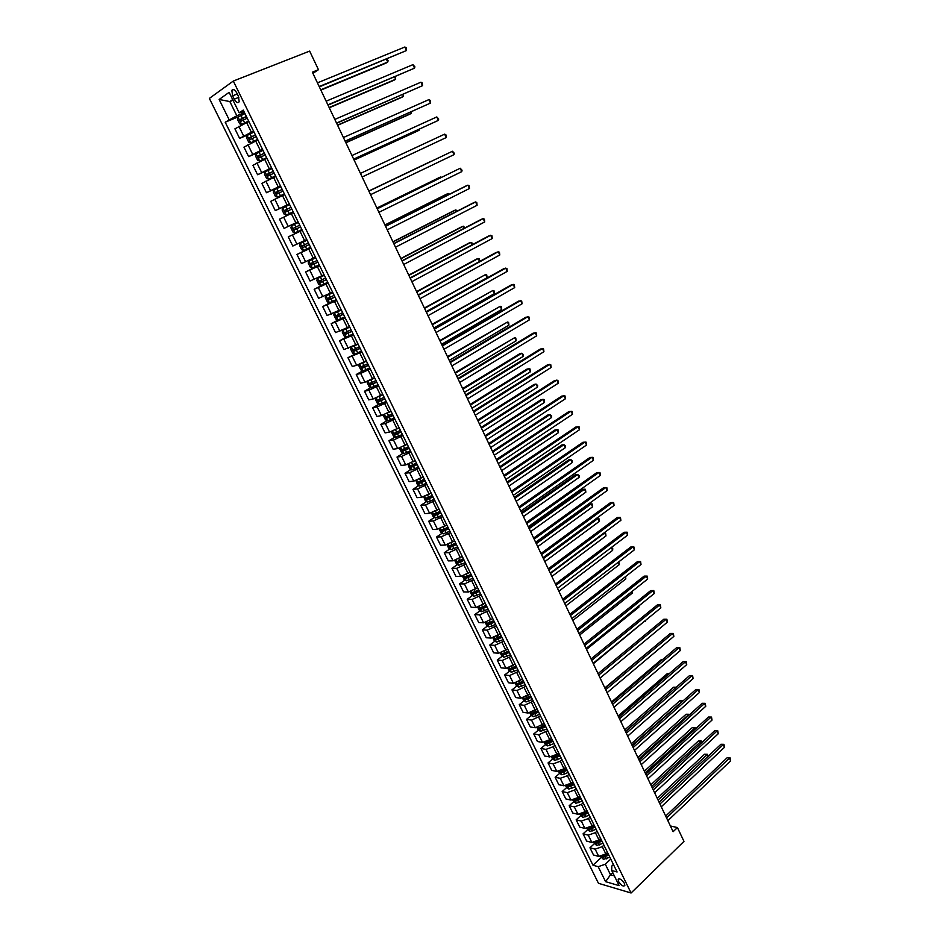 <?xml version="1.0" encoding="UTF-8"?>
<svg xmlns="http://www.w3.org/2000/svg" width="940" height="940" viewBox="0 0 940 940"><rect width="100%" height="100%" fill="white"/><g stroke="black" fill="none" stroke-linecap="round" stroke-linejoin="round"><path stroke-width="1.41" d="M624.383 883.318C621.763 879.429 619.695 878.16 618.179 879.488L618.638 881.65C621.246 885.527 623.314 886.808 624.841 885.48L624.383 883.318M209.362 98.406L598.463 883.306L631.069 893L233.308 81.052L209.362 98.406M312.926 73.355L318.46 69.701L312.362 72.169L673.111 831.712L677.423 827.564L670.385 825.966M232.626 95.821L234.272 99.17C236.281 102.589 237.926 103.447 239.207 101.731L238.408 96.279L236.763 92.907C234.742 89.488 233.096 88.63 231.828 90.334L232.626 95.821L237.28 93.965M232.685 99.569L229.842 101.567L236.821 115.749L225.201 122.212L592.987 865.223L601.083 857.633M229.09 119.603L219.138 99.464L229.137 92.343L239.195 112.812L243.965 111.555M613.409 864.506L611.811 866.022L611.693 870.487L617.098 872.003L243.249 110.086L239.195 112.812M611.693 870.487L619.143 885.644L605.595 881.661L598.192 866.692L592.987 865.223M677.423 827.564L683.968 841.382L631.069 893M318.46 69.701L309.648 51.101L233.308 81.052M233.038 100.275L229.842 101.567L219.138 99.464M612.763 872.649L610.518 874.788L614.349 875.88M244.482 112.612L236.821 115.749M248.853 121.495L234.918 128.839L239.63 138.38L249.37 134.267M253.565 131.107L239.63 138.38M257.901 139.942L243.954 147.145L248.63 156.616L262.495 150.623M262.577 149.472L248.63 156.616M266.878 158.249L252.93 165.322L257.584 174.734L271.86 168.401M271.531 167.731L257.584 174.734M275.808 176.45L261.861 183.394L266.466 192.735L280.649 186.308M280.425 185.862L266.466 192.735M284.679 194.521L270.72 201.336L275.303 210.619L289.367 204.086M289.262 203.874L275.303 210.619M293.492 212.475L279.521 219.161L284.08 228.385L288.216 226.434L283.645 217.152M298.05 221.77L288.216 226.434M302.245 230.312L288.274 236.88L302.175 230.183M306.769 239.547L292.798 246.045L288.274 236.88M310.94 248.031L296.958 254.47L310.764 247.678M315.429 257.208L301.458 263.576L296.958 254.47M319.577 265.644L305.594 271.954L319.295 265.068M324.041 274.75L310.059 281.001L305.594 271.954M328.154 283.128L314.171 289.32L327.766 282.341M332.596 292.187L318.613 298.309L314.171 289.32M336.685 300.506L322.69 306.581L332.854 301.247M341.091 309.507L327.108 315.511L322.69 306.581M345.156 317.779L331.162 323.736L339.023 319.518M349.539 326.709L335.545 332.607L331.162 323.736M353.569 334.934L339.575 340.774L346.531 336.966M357.929 343.805L343.934 349.586L339.575 340.774M361.935 351.983L347.941 357.694L361.454 351.008M366.259 360.796L356.671 365.319L352.265 366.459L347.941 357.694M370.243 368.915L360.666 373.427L356.248 374.52L362.805 370.795M374.543 377.68L364.978 382.18L360.537 383.226L356.248 374.52M378.503 385.741L368.95 390.241L364.497 391.24L370.936 387.503M382.78 394.447L373.239 398.936L368.774 399.888L364.497 391.24M386.704 402.461L377.187 406.938L372.698 407.843L379.031 404.106M390.958 411.121L381.452 415.586L376.94 416.444L372.698 407.843M394.859 419.087L385.365 423.541L380.853 424.351L387.069 420.603M399.077 427.677L389.606 432.13L385.071 432.894L380.853 424.351M402.966 435.596L393.496 440.038L388.948 440.754L395.07 437.006M407.161 444.138L397.702 448.568L393.143 449.25L388.948 440.754M411.015 451.999L401.58 456.429L396.997 457.052L403.013 453.291M415.186 460.494L405.751 464.912L401.169 465.488L396.997 457.052M419.017 468.308L409.605 472.714L404.999 473.255L410.921 469.483M423.153 476.745L413.764 481.139L409.135 481.632L404.999 473.255M426.96 484.511L417.583 488.906L412.954 489.352L418.782 485.581M430.779 493.089L421.707 497.272L417.066 497.683L412.954 489.352M434.868 500.609L425.514 504.991L420.85 505.344L426.596 501.572M438.91 508.975L429.615 513.311L424.939 513.628L420.85 505.344M442.716 516.612L433.387 520.971L428.699 521.254L434.351 517.458M446.782 524.896L437.464 529.244L432.764 529.479L428.699 521.254M450.519 532.522L441.224 536.857L436.501 537.046L442.07 533.25M454.561 540.747L445.278 545.082L440.543 545.223L436.501 537.046M458.274 548.326L449.003 552.649L444.256 552.755L449.755 548.948M462.292 556.504L453.033 560.816L448.274 560.886L444.256 552.755M465.981 564.035L456.734 568.336L451.964 568.359L457.38 564.552M469.977 572.166L460.741 576.455L455.959 576.443L451.964 568.359M473.643 579.639L464.419 583.94L459.625 583.881L464.959 580.062M477.602 587.723L468.402 592.012L463.596 591.906L459.625 583.881M481.257 595.161L472.068 599.438L467.239 599.297L472.503 595.466M485.193 603.198L476.016 607.463L471.187 607.275L467.239 599.297M488.824 610.589L479.659 614.842L474.818 614.619L479.999 610.789M492.736 618.567L483.583 622.82L478.73 622.55L474.818 614.619M496.344 625.911L487.202 630.152L482.338 629.859L487.461 626.016M500.233 633.842L491.115 638.084L486.227 637.743L482.338 629.859M503.816 641.15L494.71 645.369L489.811 644.993L494.863 641.15M507.694 649.035L498.588 653.253L493.688 652.83L489.811 644.993M511.254 656.296L502.16 660.503L497.248 660.045L502.23 656.191M515.096 664.134L506.026 668.328L501.091 667.835L497.248 660.045M518.633 671.348L509.574 675.543L504.627 675.002L509.551 671.148M522.464 679.138L513.416 683.321L508.458 682.745L504.627 675.002M525.977 686.306L516.941 690.489L511.971 689.878L516.836 686.012M529.772 694.049L520.76 698.22L515.778 697.574L511.971 689.878M533.274 701.181L524.262 705.341L519.279 704.659L524.073 700.782M537.057 708.877L528.057 713.037L523.051 712.309L519.279 704.659M540.524 715.963L531.547 720.111L526.529 719.359L531.276 715.469M544.284 723.612L535.307 727.76L530.289 726.961L526.529 719.359M547.738 730.662L538.785 734.786L533.744 733.964L538.432 730.075M551.475 738.264L549.747 739.721L542.521 742.389L537.48 741.531L533.744 733.964M554.905 745.267L553.178 746.724L545.976 749.38L540.923 748.487L545.541 744.586M558.619 752.823L556.903 754.291L549.7 756.935L544.636 756.007L540.923 748.487M562.038 759.79L560.322 761.259L553.12 763.891L548.043 762.916L552.614 759.015M565.727 767.31L564.012 768.779L556.821 771.399L551.733 770.389L548.043 762.916M569.111 774.219L567.419 775.712L560.228 778.308L555.14 777.274L559.653 773.361M572.789 781.704L571.085 783.184L563.906 785.781L558.807 784.7L555.14 777.274M576.161 788.578L574.469 790.07L567.302 792.655L562.179 791.539L566.644 787.614M579.804 796.004L578.124 797.508L570.956 800.069L565.833 798.93L562.179 791.539M583.164 802.842L581.484 804.346L574.328 806.908L569.182 805.721L573.6 801.797M586.783 810.233L585.115 811.737L577.959 814.287L572.812 813.065L569.182 805.721M590.12 817.025L588.452 818.54L581.308 821.078L576.149 819.833L580.52 815.885M593.716 824.368L592.059 825.884L584.927 828.41L579.757 827.13L576.149 819.833M597.041 831.136L595.384 832.652L588.252 835.155L583.07 833.851L587.418 829.879M600.625 838.433L598.968 839.961L591.847 842.452L586.654 841.1L583.07 833.851M603.915 845.154L602.27 846.682L595.149 849.161L589.956 847.786L594.268 843.791M607.475 852.404L605.842 853.943L598.733 856.422L593.516 855L589.956 847.786M610.753 859.09L605.313 864.224L610.518 874.788L605.595 881.661M225.201 122.212L238.737 116.654M562.073 771.258L562.672 770.741M555.07 756.923L555.998 756.124M548.032 742.482L549.348 741.378M540.97 727.959L542.674 726.538M533.885 713.331L536.012 711.592M526.776 698.596L529.326 696.54M523.792 681.852L519.714 683.732L522.652 681.371M512.676 668.692L515.99 666.096M505.744 653.476L508.74 651.161M498.846 638.119L501.384 636.18M491.937 622.656L493.994 621.117M485.04 607.064L486.556 605.948M478.155 591.366L479.071 590.696M598.192 866.692L605.313 864.224M319.341 86.868L406.491 50.537L319.189 86.539M404.882 47L406.221 47.823L406.491 50.537L404.882 47L317.438 82.861M244.976 113.599L238.067 117.054L237.491 119.404L239.665 123.822L241.697 124.433L248.607 120.99M241.697 124.433L248.677 121.142M320.881 90.111L385.894 63.168L387.727 62.04L386.422 59.208M246.351 116.407L239.923 119.638L240.957 121.248L247.22 118.193M242.238 120.579L241.662 118.922L246.433 116.572M320.74 89.794L387.727 62.04L388.114 60.759L386.869 59.02M328.013 105.127L414.54 68.162L327.884 104.857M412.93 64.649L414.904 66.846L414.54 68.162L412.93 64.649L326.145 101.203M336.637 123.269L422.53 85.681L336.532 123.058M420.932 82.191L422.248 82.955L422.53 85.681L420.932 82.191L334.805 119.427M345.191 141.294L430.473 103.083L345.121 141.141M428.887 99.617L430.179 100.345L430.473 103.083L428.887 99.617L343.406 137.534M254.023 132.047L247.126 135.466L246.538 137.769L248.701 142.151L250.733 142.798L257.63 139.39M250.733 142.798L257.689 139.508M329.27 107.771L393.813 80.335L395.646 79.254L394.589 76.927M255.398 134.843L248.971 138.051L250.017 139.637L256.256 136.606M251.321 138.967L250.698 137.322L255.457 134.972M329.153 107.513L395.646 79.254L395.399 76.587M263.012 150.377L256.127 153.761L255.516 156.005L257.666 160.364L259.71 161.046L266.596 157.673M259.71 161.046L266.643 157.767M337.601 125.326L401.674 97.384L403.53 96.35L402.696 94.552M264.375 153.15L257.959 156.334L259.005 157.92L265.233 154.9M260.357 157.227L259.675 155.593L264.422 153.243M337.507 125.126L403.53 96.35L403.507 94.2M271.954 168.577L265.068 171.926L264.446 174.123L266.572 178.459L268.629 179.164L275.502 175.827M268.629 179.164L275.538 175.886M345.885 142.763L409.488 114.339L411.356 113.34L410.768 112.048M273.305 171.339L266.889 174.499L267.935 176.062L274.151 173.078M269.345 175.369L268.582 173.747L273.34 171.409M345.826 142.621L411.356 113.34L411.567 111.696M353.698 159.201L438.369 120.379L353.652 159.107M436.795 116.936L438.698 119.016L438.369 120.379L436.795 116.936L351.948 155.523M277.488 197.165L284.35 193.863L277.488 197.165L275.432 196.437L273.317 192.136L273.94 190.033L277.441 197.142M273.94 190.033L280.825 186.661M354.122 160.094L417.254 131.189L419.134 130.225L418.77 129.45M282.164 189.398L275.761 192.547L276.807 194.098L283.011 191.126M278.287 193.382L277.441 191.784L282.188 189.445M354.075 160L419.134 130.225L419.416 129.156M362.147 176.99L446.206 137.569L362.135 176.955M444.644 134.15L445.913 134.82L446.206 137.569L444.644 134.15L360.443 173.395M368.868 191.149L452.457 151.246L454.008 154.654L370.548 194.686M368.868 191.137L452.457 151.246L454.314 153.255L454.008 154.654M377.245 208.786L460.212 168.248L461.752 171.632L378.926 212.311M377.222 208.715L460.212 168.248L462.057 170.222L461.752 171.632M385.576 226.317L467.92 185.145L469.46 188.505L387.233 229.807M385.518 226.188L465.911 185.991L467.92 185.145L469.13 185.732L469.46 188.505M393.848 243.73L475.581 201.936L477.109 205.284L395.493 247.208M393.754 243.554L473.572 202.746L475.581 201.936L476.78 202.5L477.109 205.284M286.3 215.049L293.151 211.782L286.3 215.049L284.221 214.297L282.118 210.02L282.764 207.963L286.242 215.025M282.764 207.963L289.637 204.626M290.977 207.352L284.573 210.478L285.619 212.017L291.811 209.068M287.193 211.253L286.242 209.702L290.977 207.364M291.553 225.718L298.391 222.475L291.553 225.718L290.871 227.786L292.963 232.039L295.043 232.814L301.881 229.583M431.119 161.269L368.809 191.008L431.119 161.269M296.664 228.737L300.553 226.881L296.124 228.972L294.984 227.504L293.339 228.291L294.385 229.807L296.664 228.737L297.992 231.428M299.719 225.177L293.339 228.291M307.075 240.182L300.26 243.425L299.566 245.434L301.646 249.664L303.726 250.463L310.553 247.267M300.26 243.425L307.098 240.205M440.942 177.578L440.672 176.979L438.757 177.836L376.893 208.034M308.414 242.896L302.034 245.986L303.079 247.49L309.248 244.588M309.225 244.553L304.807 246.644L303.667 245.187L302.034 245.986M441.424 177.343L440.672 176.979L376.928 208.104M312.303 267.982L308.896 261.05L315.734 257.818L310.47 260.227L308.919 261.003L308.203 262.977L310.271 267.171L312.362 268.006L319.177 264.833M448.768 194.568L448.274 193.487L446.359 194.298L384.93 224.954M317.05 260.486L310.682 263.576L311.728 265.057L317.873 262.178M317.838 262.107L313.443 264.199L312.303 262.765L310.682 263.576M449.543 194.18L448.274 193.487L384.989 225.083M324.288 275.244L317.509 278.475L316.792 280.402L318.836 284.573L320.94 285.431L327.743 282.294M317.509 278.475L324.323 275.326M456.546 211.453L455.829 209.89L453.903 210.666L392.92 241.78M325.628 277.97L319.259 281.037L320.317 282.505L326.45 279.65M326.403 279.556L322.021 281.636L320.81 280.931M457.322 211.054L455.829 209.89L393.002 241.944M402.062 261.038L483.195 218.621L484.711 221.946L403.707 264.481M401.956 260.803L481.174 219.396L483.195 218.621L484.382 219.149L484.711 221.946M332.807 292.61L326.051 295.83L325.311 297.721L327.355 301.857L329.458 302.739L336.25 299.637M326.051 295.83L332.854 292.716M464.278 228.232L463.338 226.199L461.399 226.939L400.851 258.488M334.147 295.348L327.802 298.391L328.847 299.848L334.969 297.005M334.91 296.899L330.539 298.967L329.341 298.297M465.041 227.821L463.338 226.199L400.957 258.712M410.228 278.228L490.762 235.212L492.278 238.513L411.861 281.659M410.087 277.935L488.73 235.94L491.926 235.717L492.278 238.513M341.267 309.859L334.546 313.067L333.794 314.923L335.815 319.036L337.918 319.941L344.71 316.874M334.546 313.067L341.338 309.988M471.962 244.905L470.811 242.414L468.86 243.108L408.747 275.103M342.618 312.609L336.273 315.629L337.319 317.074L343.429 314.254M343.359 314.124L338.999 316.181L337.824 315.546M472.491 244.612L471.974 242.896L470.811 242.414L408.877 275.373M418.347 295.313L498.294 251.697L499.786 254.975L419.969 298.72M418.183 294.972L496.25 252.39L499.434 252.167L499.786 254.975M349.68 327.002L342.982 330.21L342.207 332.008L344.216 336.097L346.331 337.025L353.111 333.994M346.284 337.002L342.959 330.245L349.751 327.155M479.588 261.473L478.225 258.524L476.274 259.193L416.585 291.612M351.031 329.752L344.698 332.76L345.744 334.194L351.842 331.397M351.76 331.232L347.412 333.289L346.249 332.678M479.776 261.379L479.388 258.982L478.225 258.524L416.737 291.941M426.407 312.291L505.767 268.076L507.259 271.343L428.017 315.676M426.22 311.892L503.711 268.734L506.907 268.534L507.259 271.343M353.734 346.061L358.034 344.04M351.842 346.954L358.128 344.216M351.337 347.271L350.573 348.998L352.571 353.052L354.639 353.981L351.36 347.224M426.114 311.669L487.085 277.735L485.604 274.539L424.375 308.014M359.397 346.789L353.064 349.786L354.11 351.207L360.196 348.423M360.102 348.247L355.767 350.279L354.627 349.704M487.085 277.735L486.755 274.974L485.604 274.539L424.563 308.39M434.421 329.164L513.205 284.362L514.685 287.617L436.019 332.525M434.21 328.706L511.137 284.985L514.321 284.785L514.685 287.617M362.946 370.853L359.668 364.203L358.88 365.872L360.866 369.902L363.005 370.877L369.749 367.904M360.102 364.015L366.436 361.16M364.086 362.029L366.341 360.96M433.869 328.013L494.405 293.632L492.948 290.46L432.118 324.323M367.704 363.721L361.383 366.694L362.429 368.104L368.492 365.343M368.398 365.143L364.074 367.176L362.946 366.612M494.405 293.632L494.076 290.871L492.948 290.46L432.329 324.747M442.387 345.92L520.584 300.553L522.064 303.785L443.974 349.269M442.141 345.415L518.516 301.141L521.688 300.953L522.064 303.785M367.857 381.158L367.14 382.639L369.115 386.646L371.253 387.644L377.998 384.707M369.502 380.418L374.707 377.998M373.38 378.35L374.59 377.774M441.589 344.252L501.69 309.448L500.233 306.299L439.826 340.527M375.953 380.547L369.643 383.508L370.689 384.895L376.74 382.157M376.635 381.934L372.322 383.955L371.206 383.426M501.69 309.448L501.349 306.675L500.233 306.299L440.049 341.009M450.295 362.582L527.928 316.651L529.396 319.859L451.87 365.907M450.025 362.029L525.848 317.191L529.02 317.015L529.396 319.859M458.156 379.137L535.224 332.643L536.681 335.827L459.719 382.439M457.874 378.526L533.133 333.16L536.305 332.983L536.681 335.827M465.97 395.587L542.486 348.54L543.931 351.713L467.532 398.865M465.653 394.929L540.383 349.022L543.543 348.857L543.931 351.713M473.737 411.931L549.7 364.344L551.134 367.493L475.288 415.198M473.396 411.227L547.585 364.791L550.746 364.638L551.134 367.493M481.456 428.182L556.868 380.054L558.289 383.191L482.995 431.425M481.092 427.43L554.741 380.465L557.902 380.324L558.289 383.191M489.117 444.326L563.988 395.681L565.41 398.783L490.645 447.546M488.741 443.527L561.861 396.046L565.011 395.916L565.41 398.783M496.743 460.377L571.073 411.203L572.495 414.293L498.259 463.573M496.344 459.519L568.935 411.544L572.084 411.426L572.495 414.293M504.322 476.322L578.124 426.631L579.522 429.709L505.826 479.506M503.887 475.429L575.973 426.948L579.111 426.831L579.522 429.709M511.842 492.172L585.127 441.976L586.525 445.043L513.346 495.333M511.395 491.232L582.965 442.258L586.102 442.153L586.525 445.043M519.327 507.929L592.082 457.24L593.469 460.271L520.819 511.066M518.856 506.942L589.921 457.474L593.046 457.38L593.469 460.271M526.764 523.592L599.003 472.397L600.39 475.417L528.245 526.706M526.271 522.558L596.83 472.609L599.955 472.526L600.39 475.417M534.155 539.149L605.889 487.472L607.252 490.48L535.636 542.251M533.65 538.068L603.703 487.649L606.829 487.578L607.252 490.48M541.511 554.624L612.727 502.465L614.09 505.45L542.968 557.702M540.97 553.495L610.542 502.606L613.655 502.548L614.09 505.45M548.807 570.004L619.53 517.364L620.882 520.337L550.264 573.059M548.255 568.829L617.333 517.482L620.435 517.423L620.882 520.337M556.069 585.279L626.287 532.181L627.638 535.142L557.514 588.334M555.493 584.069L624.09 532.275L627.192 532.216L627.638 535.142M563.283 600.472L633.008 546.915L634.347 549.853L564.717 603.504M562.684 599.226L630.799 546.974L633.901 546.927L634.347 549.853M570.462 615.582L639.693 561.568L641.021 564.482L571.884 618.591M569.84 614.278L637.473 561.591L640.575 561.556L641.021 564.482M577.583 630.587L646.344 576.126L647.66 579.028L579.005 633.584M576.948 629.248L644.111 576.126L647.202 576.103L647.66 579.028M644.111 576.126L647.202 576.103M376.012 397.996L375.354 399.3L377.316 403.284L379.454 404.306L386.187 401.392M379.372 396.41L382.909 394.73M449.25 360.384L508.928 325.17L507.483 322.032L447.475 356.648M384.154 397.268L377.856 400.205L378.902 401.58L384.942 398.865M384.812 398.619L380.524 400.628L379.419 400.123M508.928 325.17L508.587 322.385L507.483 322.032L447.722 357.165M384.096 414.728L383.508 415.856L385.459 419.816L387.597 420.862L394.318 417.983M388.584 412.543L391.075 411.356M456.875 376.423L516.13 340.797L514.685 337.671L455.078 372.651M392.309 413.87L386.011 416.796L387.069 418.171L393.085 415.468M392.955 415.186L388.666 417.196L387.586 416.714M516.13 340.797L515.778 338.001L514.685 337.671L455.348 373.227M392.133 431.354L391.604 432.318L393.543 436.242L395.693 437.312L402.402 434.456M397.291 428.769L399.183 427.876M464.442 392.368L523.286 356.331L521.853 353.228L519.844 353.687L462.645 388.572M400.405 430.379L394.13 433.281L395.176 434.644L401.18 431.965M401.039 431.672L396.762 433.669L395.693 433.199M523.286 356.331L523.498 354.768L521.853 353.228L462.938 389.195M400.111 447.863L399.664 448.662L401.58 452.575L403.742 453.656L410.439 450.836M405.833 444.961L407.231 444.303M471.974 408.219L530.395 371.77L528.973 368.691L526.952 369.115L470.153 404.388M408.454 446.782L402.179 449.673L403.225 451.012L409.229 448.356M409.065 448.039L404.811 450.025L403.754 449.579M530.395 371.77L530.031 368.974L528.973 368.691L470.47 405.058M408.031 464.278L409.582 468.802L411.744 469.906L418.429 467.11M414.246 461.082L415.245 460.612M479.447 423.975L537.469 387.127L536.059 384.061L534.026 384.448L477.626 420.121M416.455 463.079L410.193 465.946L411.238 467.286L417.219 464.642M417.055 464.301L412.801 466.287L411.755 465.864M537.469 387.127L537.668 385.541L536.059 384.061L477.955 420.826M415.903 480.599L417.513 484.923L419.687 486.051L426.361 483.289M422.565 477.12L423.2 476.827M486.885 439.626L544.507 402.39L543.097 399.347L541.052 399.7L485.052 435.749M424.398 479.282L418.147 482.126L419.193 483.454L425.162 480.834M424.986 480.469L420.744 482.455L419.722 482.032M544.507 402.39L544.131 399.582L543.097 399.347L485.404 436.512M423.717 496.802L425.409 500.938L427.582 502.089L434.245 499.363M494.287 455.195L551.486 417.572L550.1 414.54L548.043 414.869L492.431 451.294M432.294 495.38L426.055 498.212L427.101 499.528L433.058 496.919M432.87 496.543L428.64 498.505L427.63 498.118M551.486 417.572L551.674 415.962L550.1 414.54L492.807 452.093M431.472 512.911L433.258 516.871L435.431 518.046L442.082 515.332M501.631 470.67L558.442 432.659L557.056 429.651L555 429.944L499.763 466.734M440.143 511.384L433.916 514.192L434.962 515.496L440.895 512.911M440.707 512.512L436.489 514.474L435.49 514.086M558.442 432.659L558.054 429.839L557.056 429.651L500.162 467.579M439.18 528.914L441.048 532.698L443.234 533.885L449.872 531.206M508.94 486.051L565.351 447.663L563.976 444.667L561.909 444.926L507.06 482.091M447.945 527.281L441.718 530.078L442.764 531.37L448.697 528.797M448.486 528.374L444.291 530.336L443.304 529.972M565.351 447.663L565.516 446.03L563.976 444.667L507.483 482.984M446.994 544.765L448.791 548.42L450.988 549.641L457.615 546.986M516.201 501.337L572.225 462.574L570.85 459.601L568.782 459.836L514.309 497.354M455.7 543.073L449.485 545.858L450.53 547.139L456.44 544.589M456.229 544.154L452.046 546.093L451.071 545.74M572.225 462.574L572.378 460.929L570.85 459.601L514.756 498.294M454.76 560.522L456.499 564.059L458.685 565.293L465.312 562.661M523.415 516.542L579.052 477.414L577.689 474.453L575.609 474.653L521.512 512.535M463.408 558.783L457.204 561.544L458.238 562.813L464.149 560.287M463.913 559.829L459.742 561.768L458.779 561.427M579.052 477.414L579.205 475.757L577.689 474.453L521.982 513.51M462.468 576.185L464.149 579.592L466.346 580.85L472.961 578.253M530.595 531.652L585.855 492.161L584.492 489.211L582.401 489.388L528.679 527.622M471.069 574.387L464.865 577.137L465.911 578.405L471.798 575.879M471.563 575.398L467.403 577.336L466.452 577.019M585.855 492.161L585.444 489.317L584.492 489.211L529.161 528.633M470.141 591.754L471.751 595.032L473.96 596.312L480.563 593.739M537.727 546.669L592.6 506.825L591.26 503.899L589.157 504.04L535.8 542.615M478.672 589.909L472.491 592.623L473.525 593.892L479.4 591.389M479.165 590.884L474.077 592.505M592.6 506.825L592.2 503.969L591.26 503.899L536.305 543.673M477.755 607.228L479.318 610.389L481.527 611.682L488.107 609.132M486.238 605.325L480.058 608.027L481.104 609.273L486.967 606.793M486.709 606.277L481.104 609.273M544.824 561.603L599.321 521.406L597.981 518.492L543.414 558.63M596.219 518.586L598.909 518.551L599.321 521.406M485.334 622.609L486.826 625.641L489.047 626.957L495.615 624.43M493.759 620.647L487.59 623.337L488.636 624.571L494.487 622.116M494.217 621.575L488.636 624.571M551.874 576.455L605.995 535.906L604.667 533.004L550.464 573.494M603.868 533.039L605.583 533.039L605.995 535.906M492.854 637.884L494.299 640.81L496.52 642.138L503.076 639.647M501.231 635.875L495.075 638.554L496.12 639.788L501.948 637.332M501.678 636.78L496.12 639.788M558.889 591.213L612.645 550.323L611.341 547.503M611.411 547.444L612.751 548.607L612.645 550.323M500.339 653.077L501.725 655.885L503.946 657.225L510.502 654.757M508.669 651.02L502.512 653.676L503.558 654.898L509.374 652.466M509.092 651.89L503.558 654.898M565.856 605.889L619.249 564.658L618.168 562.32M618.826 561.814L619.249 564.658M507.776 668.175L509.104 670.866L511.325 672.229L517.87 669.785M516.048 666.072L509.903 668.704L510.949 669.926L516.753 667.506M516.46 666.918L510.949 669.926M572.789 620.482L625.817 578.911L624.959 577.054M625.617 576.549L625.817 578.911M584.68 645.51L652.948 590.614L654.264 593.493L586.09 648.482M584.022 644.135L650.715 590.579L653.793 590.555L654.264 593.493M650.715 590.579L653.793 590.555M515.167 683.192L516.436 685.754L518.668 687.14L525.202 684.72M523.392 681.03L517.259 683.65L518.293 684.861L524.085 682.464M579.674 634.993L632.338 593.081L631.704 591.707M632.361 591.189L632.338 593.081M591.718 660.35L659.516 605.008L660.832 607.875L593.128 663.299M591.048 658.928L657.283 604.949L660.362 604.937L660.832 607.875M657.283 604.949L660.362 604.937M522.523 698.103L523.733 700.559L525.965 701.968L532.486 699.572M530.689 695.894L524.567 698.502L525.601 699.701L531.382 697.316M531.077 696.693L525.601 699.701M586.525 649.411L638.836 607.181L638.413 606.277M638.894 605.9L638.836 607.181M598.721 675.096L666.049 619.319L667.353 622.174L600.12 678.034M598.028 673.639L663.805 619.237L666.883 619.237L667.353 622.174M663.805 619.237L666.883 619.237M529.819 712.931L530.982 715.281L533.215 716.703L539.725 714.33M537.938 710.675L531.829 713.26L532.863 714.459L538.632 712.097M538.314 711.451L532.863 714.459M593.34 663.758L645.087 620.764M645.322 620.576L645.286 621.199M605.689 689.76L672.547 633.56L673.839 636.404L607.076 692.674M604.972 688.256L670.302 633.442L673.369 633.442L673.839 636.404M670.302 633.442L673.369 633.442M537.081 727.678L538.185 729.91L540.429 731.343L546.927 729.005M545.141 725.375L539.043 727.936L540.077 729.123L545.835 726.773M545.505 726.115L540.077 729.123M612.61 704.33L679.009 647.719L680.302 650.539L613.985 707.232M611.881 702.791L676.753 647.566L679.808 647.578L680.302 650.539M676.753 647.566L679.808 647.578M544.295 742.33L545.341 744.457L547.597 745.902L554.083 743.587M655.168 646.133L604.808 687.916M552.309 739.98L546.222 742.53L547.256 743.705L553.002 741.378M552.661 740.697L547.256 743.705M619.495 718.818L685.436 661.795L686.717 664.604L620.858 721.709M618.743 717.243L683.168 661.619L686.224 661.643L686.717 664.604M683.168 661.619L686.224 661.643M551.475 756.9L552.462 758.909L554.718 760.378L561.204 758.087M662.183 659.962L661.008 659.88L611.493 701.992M559.441 754.503L553.355 757.029L554.389 758.204L560.123 755.889M559.77 755.184L554.389 758.204M661.008 659.88L662.324 659.845M626.334 733.224L691.817 675.789L693.097 678.574L627.697 736.091M625.57 731.614L689.549 675.59L692.604 675.613L693.097 678.574M689.549 675.59L692.604 675.613M558.607 771.376L559.547 773.291L561.803 774.772L568.265 772.504M669.127 673.733L667.33 673.581L618.144 715.986M566.514 768.932L560.452 771.446L561.474 772.61L567.196 770.318M566.844 769.602L561.474 772.61M667.33 673.581L669.374 673.534M633.137 747.547L698.173 689.713L699.442 692.486L634.488 750.402M632.35 745.89L695.894 689.478L698.937 689.514L699.442 692.486M695.894 689.478L698.937 689.514M565.692 785.769L566.585 787.579L568.841 789.071L575.303 786.827M675.86 687.563L673.604 687.199L624.759 729.91M573.564 783.279L567.502 785.781L568.524 786.945L574.234 784.653M573.87 783.925L568.524 786.945M676.107 687.352L625.5 731.461M673.604 687.199L676.271 687.211M639.893 761.776L704.483 703.555L705.752 706.304L641.245 764.62M639.094 760.096L702.204 703.296L705.247 703.343L705.752 706.304M702.204 703.296L705.247 703.343M572.742 800.081L575.844 803.3L582.295 801.068M682.299 701.545L679.855 700.758L631.327 743.74M580.556 797.543L574.505 800.022L575.538 801.186L581.226 798.918M580.861 798.166L575.538 801.186M679.855 700.758L682.828 700.805L632.091 745.338M646.614 775.935L710.769 717.314L712.027 720.064L647.966 778.755M645.803 774.207L708.478 717.032L711.51 717.079L712.027 720.064M708.478 717.032L711.51 717.079M579.757 814.31L582.8 817.436L589.239 815.239M688.703 715.446L688.268 714.506L686.071 714.236L637.872 757.511M587.524 811.725L581.472 814.193L582.506 815.344L588.182 813.088M587.806 812.325L582.506 815.344M686.071 714.236L689.032 714.283L638.636 759.132M689.032 714.283L689.314 714.894M653.3 790.011L717.02 731.003L718.266 733.729L654.639 792.808M652.466 788.249L714.717 730.686L717.749 730.756L718.266 733.729M714.717 730.686L717.749 730.756M659.951 804.005L723.224 744.621L724.47 747.323L661.278 806.79M659.093 802.208L720.921 744.28L723.953 744.351L724.47 747.323M720.921 744.28L723.953 744.351M666.554 817.918L729.405 758.157L730.639 760.848L667.87 820.691M665.684 816.084L727.102 757.793L730.121 757.863L730.639 760.848M727.102 757.793L730.121 757.863M586.713 828.457L589.721 831.489L596.148 829.315M695.071 729.264L694.46 727.936L692.251 727.642L644.37 771.2M594.433 825.825L588.405 828.269L589.427 829.421L595.102 827.177M594.715 826.401L589.427 829.421M692.251 727.642L695.212 727.701L645.157 772.856M695.212 727.701L695.67 728.712M593.645 842.51L596.595 845.471L603.01 843.309M701.393 743.011L700.606 741.296L698.397 740.967L650.832 784.806M601.318 839.855L595.29 842.275L596.312 843.415L601.976 841.194M601.588 840.395L596.312 843.415M698.397 740.967L701.357 741.037L651.632 786.498M701.357 741.037L701.839 742.6M600.531 856.493L603.433 859.36L609.849 857.233M707.691 756.677L706.727 754.585L704.507 754.232L657.26 798.342M602.199 856.093L603.163 857.327L608.803 855.118M608.415 854.307L603.163 857.327M608.157 853.79L602.505 855.999M704.507 754.232L707.456 754.303L658.082 800.069M707.456 754.303L707.949 756.43M251.286 132.058L246.562 122.447M260.321 150.459L255.633 140.906M269.287 168.718L264.634 159.236M278.205 186.872L273.575 177.449M287.064 204.897L282.458 195.543M295.853 222.815L291.283 213.509M304.595 240.605L300.06 231.369M313.279 258.277L308.767 249.1M321.903 275.843L317.426 266.725M330.469 293.292L326.027 284.233M338.988 310.623L334.57 301.623M347.447 327.849L343.053 318.907M355.849 344.957L351.49 336.073M364.203 361.959L359.867 353.135M372.498 378.855L368.186 370.09M380.747 395.646L376.47 386.928M388.937 412.331L384.683 403.671M397.079 428.899L392.849 420.298M405.175 445.372L400.969 436.818M413.212 461.74L409.029 453.245M421.202 478.002L417.055 469.565M429.134 494.17L425.009 485.78M437.03 510.232L432.929 501.889M444.867 526.2L440.801 517.905M452.657 542.063L448.615 533.826M460.4 557.831L456.382 549.641M468.096 573.494L464.102 565.363M475.746 589.074L471.774 580.99M483.348 604.549L479.4 596.512M490.903 619.942L486.979 611.952M498.423 635.229L494.522 627.286M505.885 650.421L502.007 642.537M513.299 665.532L509.445 657.695M520.678 680.548L516.847 672.758M528.01 695.471L524.203 687.727M535.295 710.311L531.511 702.603M542.545 725.057L538.785 717.408M549.747 739.721L545.999 732.107M556.903 754.291L553.178 746.724M564.012 768.779L560.322 761.259M571.085 783.184L567.419 775.712M578.124 797.508L574.469 790.07M585.115 811.737L581.484 804.346M592.059 825.884L588.452 818.54M598.968 839.961L595.384 832.652M605.842 853.943L602.27 846.682M243.578 135.865L238.842 126.277M252.625 154.219L247.925 144.69M261.614 172.455L256.937 162.984M270.532 190.573L265.903 181.162M279.403 208.562L274.797 199.221M296.97 244.189L292.422 234.976M305.664 261.837L301.153 252.672M314.301 279.368L309.812 270.262M322.89 296.782L318.425 287.734M331.409 314.078L326.991 305.101M339.88 331.268L335.486 322.338M348.305 348.352L343.934 339.481M356.671 365.319L352.324 356.507M364.978 382.18L360.666 373.427M373.239 398.936L368.95 390.241M381.452 415.586L377.187 406.938M389.606 432.13L385.365 423.541M397.702 448.568L393.496 440.038M405.751 464.912L401.58 456.429M413.764 481.139L409.605 472.714M421.707 497.272L417.583 488.906M429.615 513.311L425.514 504.991M437.464 529.244L433.387 520.971M445.278 545.082L441.224 536.857M453.033 560.816L449.003 552.649M460.741 576.455L456.734 568.336M468.402 592.012L464.419 583.94M476.016 607.463L472.068 599.438M483.583 622.82L479.659 614.842M491.115 638.084L487.202 630.152M498.588 653.253L494.71 645.369M506.026 668.328L502.16 660.503M513.416 683.321L509.574 675.543M520.76 698.22L516.941 690.489M528.057 713.037L524.262 705.341M535.307 727.76L531.547 720.111M542.521 742.389L538.785 734.786M549.7 756.935L545.976 749.38M556.821 771.399L553.12 763.891M563.906 785.781L560.228 778.308M570.956 800.069L567.302 792.655M577.959 814.287L574.328 806.908M584.927 828.41L581.308 821.078M591.847 842.452L588.252 835.155M598.733 856.422L595.149 849.161M238.854 97.325L234.272 99.17M238.043 117.112L241.639 124.421M243.249 120.073L244.635 122.882M240.993 115.491L242.379 118.299M241.921 118.722L240.088 119.474M247.114 135.525L250.686 142.786M252.296 138.486L253.671 141.27M250.064 133.927L251.438 136.723M250.957 137.111L249.147 137.886M256.115 153.819L259.663 161.022M261.285 156.78L262.648 159.542M259.064 152.245L260.427 155.03M259.945 155.382L258.147 156.169M265.057 171.985L268.582 179.141M270.226 174.946L271.578 177.695M268.006 170.446L269.369 173.207M268.863 173.536L267.078 174.335M279.098 192.994L280.437 195.72M276.901 188.529L278.24 191.267M277.735 191.56L275.961 192.371M287.91 210.924L289.238 213.638M285.725 206.483L287.064 209.209M286.536 209.479L284.785 210.302M291.529 225.776L294.984 232.791M294.49 224.331L295.818 227.034M296.124 228.972L294.385 229.807M300.248 243.472L303.679 250.451M305.359 246.433L306.675 249.112M303.209 242.05L304.525 244.741M304.807 246.644L303.079 247.49M314.007 264.011L315.311 266.678M311.869 259.663L313.173 262.33M313.443 264.199L311.728 265.057M317.497 278.522L320.881 285.408M322.585 281.483L323.889 284.127M320.47 277.159L321.762 279.803M322.021 281.636L320.317 282.505M326.039 295.877L329.399 302.715M331.115 298.838L332.407 301.458M329.012 294.537L330.304 297.169M330.539 298.967L328.847 299.848M334.522 313.114L337.871 319.917M339.599 316.075L340.879 318.684M337.495 311.81L338.788 314.43M338.999 316.181L337.319 317.074M348.012 333.207L349.292 335.803M345.932 328.965L347.213 331.573M347.412 333.289L345.744 334.194M356.378 350.232L357.647 352.805M354.31 346.014L355.579 348.599M355.767 350.279L354.11 351.207M364.697 367.14L365.954 369.702M362.64 362.957L363.897 365.531M364.074 367.176L362.429 368.104M367.987 381.099L371.194 387.621M372.957 383.955L374.214 386.493M370.912 379.795L372.17 382.345M372.322 383.955L370.689 384.895M376.247 397.89L379.396 404.282M381.17 400.652L382.416 403.178M379.137 396.527L380.383 399.054M380.524 400.628L378.902 401.58M384.46 414.575L387.55 420.838M389.325 417.243L390.558 419.757M387.339 413.212L388.549 415.656M388.666 417.196L387.069 418.171M392.626 431.155L395.646 437.288M397.432 433.74L398.654 436.231M395.493 429.803L396.656 432.165M396.762 433.669L395.176 434.644M400.734 447.628L403.695 453.632M405.481 450.131L406.703 452.61M403.589 446.277L404.717 448.556M404.811 450.025L403.225 451.012M408.794 463.996L411.685 469.882M413.494 466.405L414.704 468.872M411.638 462.656L412.719 464.853M412.801 466.287L411.238 467.286M416.796 480.258L419.628 486.027M421.449 482.596L422.647 485.04M419.639 478.918L420.685 481.045M420.744 482.455L419.193 483.454M424.751 496.426L427.524 502.066M429.345 498.67L430.544 501.114M427.594 495.086L428.593 497.131M428.64 498.505L427.101 499.528M432.659 512.488L435.373 518.01M437.206 514.662L438.393 517.082M435.49 511.16L436.454 513.123M436.489 514.474L434.962 515.496M440.519 528.456L443.175 533.861M445.02 530.548L446.195 532.945M443.339 527.129L444.268 529.02M444.291 530.336L442.764 531.37M448.333 544.319L450.93 549.606M452.774 546.328L453.95 548.725M451.141 543.003L452.034 544.812M452.046 546.093L450.53 547.139M456.088 560.087L458.638 565.257M460.483 562.014L461.657 564.399M458.896 558.771L459.742 560.51M459.742 561.768L458.238 562.813M463.808 575.762L466.287 580.814M468.155 577.606L469.307 579.968M466.593 574.446L467.415 576.114M467.403 577.336L465.911 578.405M471.469 591.331L473.901 596.277M475.769 593.105L476.921 595.455M474.254 590.026L475.041 591.624M475.005 592.811L473.525 593.892M479.083 606.817L481.468 611.646M483.336 608.509L484.488 610.847M481.868 605.513L482.62 607.04M486.662 622.198L488.988 626.921M490.868 623.819L492.008 626.146M489.435 620.905L490.151 622.362M494.193 637.496L496.461 642.102M498.353 639.047L499.481 641.35M496.954 636.204L497.636 637.59M501.666 652.689L503.887 657.189M505.779 654.17L506.907 656.461M504.428 651.408L505.074 652.724M509.104 667.8L511.266 672.194M513.17 669.198L514.298 671.477M511.853 666.519L512.465 667.764M516.495 682.816L518.61 687.105M520.525 684.144L521.63 686.411M519.232 681.535L519.82 682.722M519.714 683.732L518.293 684.861M523.85 697.739L525.907 701.933M527.822 699.008L528.926 701.252M526.576 696.47L527.117 697.586M531.147 712.579L533.156 716.668M535.083 713.777L536.176 716.01M533.873 711.31L534.39 712.356M538.409 727.325L540.371 731.308M542.298 728.453L543.39 730.674M541.123 726.068L541.605 727.043M545.623 741.989L547.538 745.866M549.465 743.047L550.558 745.255M548.326 740.732L548.784 741.648M552.802 756.559L554.659 760.343M556.597 757.546L557.678 759.743M555.493 755.314L555.916 756.159M559.935 771.047L561.744 774.736M563.695 771.975L564.764 774.161M562.625 769.801L563.013 770.589M567.02 785.452L568.782 789.036M570.733 786.31L571.802 788.484M569.699 784.207L570.063 784.935M574.07 799.775L575.785 803.265M577.748 800.563L578.805 802.725M576.737 798.53L577.066 799.2M581.073 814.005L582.741 817.4M584.704 814.733L585.761 816.884M583.74 812.771L584.046 813.37M588.04 828.152L589.662 831.454M591.636 828.822L592.682 830.948M594.961 842.228L596.536 845.436M598.522 842.827L599.556 844.943M601.847 856.211L603.386 859.325M605.36 856.751L606.394 858.855M618.884 878.806L618.179 879.488M233.778 89.558L231.828 90.334M241.662 118.922L239.923 119.638M250.698 137.322L248.971 138.051M259.675 155.593L257.959 156.334M268.582 173.747L266.889 174.499M277.441 191.784L275.761 192.547M286.242 209.702L284.573 210.478M320.728 280.296L319.259 281.037M328.894 297.816L327.802 298.391M337.166 315.159L336.273 315.629M345.462 332.349L344.698 332.76M353.745 349.41L353.064 349.786M361.994 366.353L361.383 366.694"/></g></svg>
